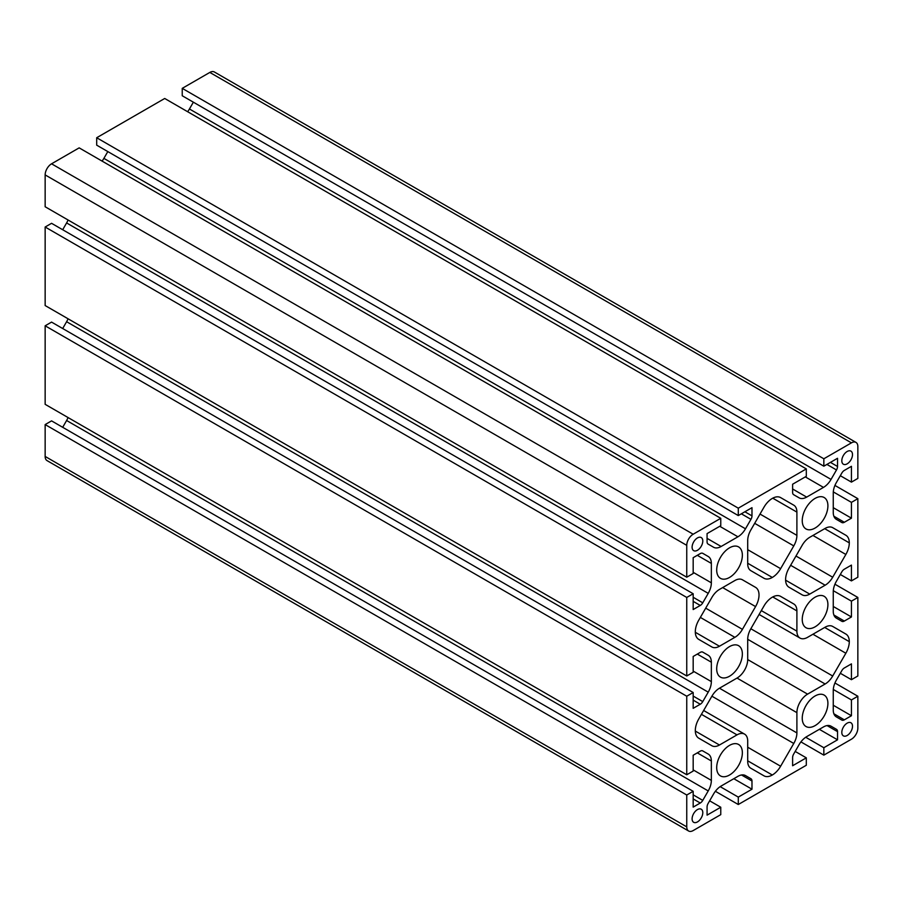 <?xml version="1.0" encoding="UTF-8"?>
<svg xmlns="http://www.w3.org/2000/svg" width="903" height="903" viewBox="0 0 903 903"><rect width="100%" height="100%" fill="white"/><g stroke="black" fill="none" stroke-linecap="round" stroke-linejoin="round"><path stroke-width="1.35" d="M841.81 460.756A7.563 4.368 120 0 0 843.379 464.221A7.563 4.368 120 0 0 849.204 462.189A7.563 4.368 120 0 0 852.5 454.581A7.563 4.368 120 0 0 850.942 451.128A7.563 4.368 120 0 0 845.106 453.148A7.563 4.368 120 0 0 841.81 460.756M692.104 547.195A7.563 4.368 120 0 0 693.673 550.649A7.563 4.368 120 0 0 699.498 548.629A7.563 4.368 120 0 0 702.794 541.021A7.563 4.368 120 0 0 701.225 537.556A7.563 4.368 120 0 0 695.4 539.588A7.563 4.368 120 0 0 692.104 547.195M796.897 535.355L796.897 512.103A15.125 8.725 120 0 0 793.771 505.183L780.621 497.598A16.638 9.606 120 0 0 772.302 498.422A16.638 9.606 120 0 0 763.983 507.204L750.845 529.971A15.125 8.725 120 0 0 747.707 540.502L747.707 563.754A15.125 8.725 120 0 0 750.845 570.673L763.983 578.27A16.638 9.606 120 0 0 772.302 577.446A16.638 9.606 120 0 0 780.621 568.664L793.771 545.897A15.125 8.725 120 0 0 796.897 535.355L760.021 514.067M780.564 497.564L793.771 505.183L780.564 497.564M742.424 579.794L755.574 587.379L742.424 579.794A15.125 8.725 120 0 0 734.861 580.539L719.465 589.433A15.125 8.725 120 0 0 711.903 597.414L698.753 620.18A16.638 9.606 120 0 0 695.31 631.773A16.638 9.606 120 0 0 698.753 639.392L711.903 646.977A15.125 8.725 120 0 0 719.465 646.232L734.861 637.337A15.125 8.725 120 0 0 742.424 629.357L755.574 606.59A16.638 9.606 120 0 0 759.017 594.998A16.638 9.606 120 0 0 755.574 587.379M796.897 732.92L796.897 712.648A15.125 8.737 -60 0 1 807.587 694.136L825.139 684A15.125 8.725 120 0 0 832.701 676.02L845.851 653.241A16.638 9.606 120 0 0 849.294 641.649A16.638 9.606 120 0 0 845.851 634.041L832.701 626.445A15.125 8.725 120 0 0 825.139 627.201L807.587 637.326A15.125 8.737 -60 0 1 800.024 638.082A15.125 8.737 -60 0 1 796.897 631.152L796.897 610.891A15.125 8.725 120 0 0 793.771 603.972L780.621 596.375A16.638 9.606 120 0 0 772.302 597.199A16.638 9.606 120 0 0 763.983 605.981L750.845 628.748A15.125 8.725 120 0 0 747.707 639.29L747.707 659.562A15.125 8.737 -60 0 1 737.017 678.074L719.465 688.21A15.125 8.725 120 0 0 711.903 696.19L698.753 718.957A16.638 9.606 120 0 0 695.31 730.561A16.638 9.606 120 0 0 698.753 738.169L711.903 745.765A15.125 8.725 120 0 0 719.465 745.009L737.017 734.873A15.125 8.737 -60 0 1 744.58 734.128A15.125 8.737 -60 0 1 747.707 741.047L747.707 761.319A15.125 8.725 120 0 0 750.845 768.239L763.983 775.835A16.638 9.606 120 0 0 772.302 775.011A16.638 9.606 120 0 0 780.621 766.229L793.771 743.462A15.125 8.725 120 0 0 796.897 732.92L719.465 688.21M780.576 596.352L793.771 603.972L780.576 596.352M841.81 732.412A7.563 4.368 120 0 0 843.379 735.866A7.563 4.368 120 0 0 849.204 733.846A7.563 4.368 120 0 0 852.5 726.238A7.563 4.368 120 0 0 850.942 722.772A7.563 4.368 120 0 0 845.106 724.804A7.563 4.368 120 0 0 841.81 732.412M692.104 818.84A7.563 4.368 120 0 0 693.673 822.306A7.563 4.368 120 0 0 699.498 820.274A7.563 4.368 120 0 0 702.794 812.666A7.563 4.368 120 0 0 701.225 809.212A7.563 4.368 120 0 0 695.4 811.233A7.563 4.368 120 0 0 692.104 818.84M716.7 570.03A18.15 10.475 120 0 0 720.459 578.338A18.15 10.475 120 0 0 734.444 573.484A18.15 10.475 120 0 0 742.356 555.221A18.15 10.475 120 0 0 738.598 546.913A18.15 10.475 120 0 0 724.624 551.778A18.15 10.475 120 0 0 716.7 570.03M716.7 668.818A18.15 10.475 120 0 0 720.459 677.126A18.15 10.475 120 0 0 734.444 672.261A18.15 10.475 120 0 0 742.356 653.998A18.15 10.475 120 0 0 738.598 645.69A18.15 10.475 120 0 0 724.624 650.555A18.15 10.475 120 0 0 716.7 668.818M716.7 767.595A18.15 10.475 120 0 0 720.459 775.903A18.15 10.475 120 0 0 734.444 771.049A18.15 10.475 120 0 0 742.356 752.786A18.15 10.475 120 0 0 738.598 744.478A18.15 10.475 120 0 0 724.624 749.332A18.15 10.475 120 0 0 716.7 767.595M802.248 520.647A18.15 10.475 120 0 0 806.007 528.955A18.15 10.475 120 0 0 819.992 524.09A18.15 10.475 120 0 0 827.904 505.827A18.15 10.475 120 0 0 824.146 497.519A18.15 10.475 120 0 0 810.16 502.384A18.15 10.475 120 0 0 802.248 520.647M802.248 619.424A18.15 10.475 120 0 0 806.007 627.732A18.15 10.475 120 0 0 819.992 622.878A18.15 10.475 120 0 0 827.904 604.615A18.15 10.475 120 0 0 824.146 596.307A18.15 10.475 120 0 0 810.16 601.161A18.15 10.475 120 0 0 802.248 619.424M802.248 718.212A18.15 10.475 120 0 0 806.007 726.52A18.15 10.475 120 0 0 819.992 721.655A18.15 10.475 120 0 0 827.904 703.392A18.15 10.475 120 0 0 824.146 695.084A18.15 10.475 120 0 0 810.16 699.949A18.15 10.475 120 0 0 802.248 718.212M702.737 652.113L708.223 655.273A15.125 8.737 -60 0 1 711.35 662.204L711.35 681.607A15.125 8.737 -60 0 1 708.223 692.149L702.76 701.597A4.989 2.878 -60 0 1 700.265 704.238L693.177 708.324L693.177 692.522L686.754 696.224L686.754 774.763L693.177 771.06L693.177 755.247L700.265 751.161A4.989 2.878 -60 0 1 702.76 750.912L708.223 754.061A15.125 8.737 -60 0 1 711.35 760.981L711.35 780.384A15.125 8.737 -60 0 1 708.223 790.926L702.76 800.385A4.989 2.878 -60 0 1 700.265 803.015L693.177 807.113L693.177 791.31L686.754 795.012L686.754 826.866A9.075 5.237 120 0 0 688.639 831.02A9.075 5.237 120 0 0 693.177 830.568L720.763 814.641L720.763 807.237L707.072 815.138L707.072 806.943A4.989 2.878 -60 0 1 708.11 803.467L713.562 794.019A15.125 8.737 -60 0 1 721.125 786.039L737.932 776.332A15.125 8.737 -60 0 1 745.494 775.587L750.946 778.736A4.989 2.878 -60 0 1 751.985 781.016L751.985 789.211L738.293 797.112L738.293 804.517L806.311 765.259L806.311 757.843L792.62 765.744L792.62 757.561A4.989 2.878 -60 0 1 793.658 754.084L799.11 744.625A15.125 8.737 -60 0 1 806.672 736.645L823.48 726.938A15.125 8.737 -60 0 1 831.042 726.193L836.494 729.342A4.989 2.878 -60 0 1 837.532 731.633L837.532 739.817L823.841 747.718L823.841 755.134L851.439 739.196A9.075 5.237 120 0 0 857.85 728.089L857.85 696.236L851.439 699.938L851.439 715.74L844.339 719.838A4.989 2.878 -60 0 1 841.844 720.086L836.392 716.926A15.125 8.737 -60 0 1 833.255 710.006L833.255 690.603A15.125 8.737 -60 0 1 836.392 680.061L841.844 670.613A4.989 2.878 -60 0 1 844.339 667.972L851.439 663.874L851.439 679.688L857.85 675.986L857.85 597.447L851.439 601.15L851.439 616.963L844.339 621.05A4.989 2.878 -60 0 1 841.844 621.298L836.392 618.149A15.125 8.737 -60 0 1 833.255 611.229L833.255 591.815A15.125 8.737 -60 0 1 836.392 581.284L841.844 571.825A4.989 2.878 -60 0 1 844.339 569.195L851.439 565.097L851.439 580.9L857.85 577.198L857.85 498.67L851.439 502.373L851.439 518.175L844.339 522.273A4.989 2.878 -60 0 1 841.844 522.521L836.392 519.372A15.125 8.737 -60 0 1 833.255 512.441L833.255 493.038A15.125 8.737 -60 0 1 836.392 482.495L841.844 473.048A4.989 2.878 -60 0 1 844.339 470.407L851.439 466.32L851.439 482.123L857.85 478.421L857.85 446.556A9.075 5.237 120 0 0 855.976 442.402A9.075 5.237 120 0 0 851.439 442.854L823.841 458.78L823.841 466.196L837.532 458.284L837.532 466.479A4.989 2.878 -60 0 1 836.494 469.955L831.042 479.414A15.125 8.737 -60 0 1 823.48 487.394L806.672 497.101A15.125 8.737 -60 0 1 799.11 497.846L793.658 494.697A4.989 2.878 -60 0 1 792.62 492.406L792.62 484.222L806.311 476.321L806.311 468.905L738.293 508.175L738.293 515.579L751.985 507.678L751.985 515.873A4.989 2.878 -60 0 1 750.946 519.349L745.494 528.797A15.125 8.737 -60 0 1 737.932 536.788L721.125 546.484A15.125 8.737 -60 0 1 713.562 547.241L708.11 544.08A4.989 2.878 -60 0 1 707.072 541.8L707.072 533.605L720.763 525.704L720.763 518.299L693.177 534.226A9.075 5.237 120 0 0 686.754 545.344L686.754 577.198L693.177 573.495L693.177 557.693L700.265 553.595A4.989 2.878 -60 0 1 702.76 553.347L708.223 556.496A15.125 8.737 -60 0 1 711.35 563.416L711.35 582.83A15.125 8.737 -60 0 1 708.223 593.361L702.76 602.82A4.989 2.878 -60 0 1 700.265 605.45L693.177 609.548L693.177 593.745L686.754 597.447L686.754 675.975L693.177 672.272L693.177 656.47L700.265 652.372A4.989 2.878 -60 0 1 702.76 652.124L702.737 652.113M720.763 518.299L79.159 147.866L51.561 163.804A9.075 5.237 120 0 0 45.15 174.911L45.15 206.764L686.754 577.198M107.818 151.58L103.89 158.375A15.125 8.737 -60 0 1 102.073 161.106M806.311 468.905L164.707 98.483L96.689 137.741L96.689 145.157L738.293 515.579M96.689 137.741L738.293 508.175M193.366 102.186L189.438 108.981A15.125 8.737 -60 0 1 187.621 111.712M855.976 442.402L214.361 71.98A9.075 5.237 120 0 0 209.823 72.432L182.237 88.359L182.237 95.763L823.841 466.196M182.237 88.359L823.841 458.78M840.309 475.7L851.439 482.123M833.255 507.678L851.439 518.175M833.3 491.898L851.439 502.373M834.936 485.43L857.85 498.67M840.309 574.477L851.439 580.9M833.255 606.466L851.439 616.963M833.3 590.686L851.439 601.15M834.936 584.218L857.85 597.447M840.309 673.266L851.439 679.688M833.255 705.243L851.439 715.74M833.3 689.463L851.439 699.938M834.936 682.995L857.85 696.236M800.927 741.894L823.841 755.134M805.713 737.254L823.841 747.718M819.348 729.319L837.532 739.817M795.182 751.42L806.311 757.843M715.379 791.288L738.293 804.517M720.165 786.637L738.293 797.112M733.812 778.713L751.985 789.211M709.634 800.814L720.763 807.237M693.177 791.31L51.561 420.877L45.15 424.579L45.15 456.444A9.075 5.237 120 0 0 47.024 460.598L688.639 831.02M45.15 424.579L686.754 795.012M68.064 417.57A15.125 8.737 -60 0 1 66.608 420.505L62.691 427.3M702.76 750.912L708.223 754.061M693.177 692.522L51.561 322.1L45.15 325.802L45.15 404.33L686.754 774.763M45.15 325.802L686.754 696.224M68.064 318.782A15.125 8.737 -60 0 1 66.608 321.716L62.691 328.523M711.35 662.204L697.297 654.088M693.177 593.745L51.561 223.312L45.15 227.014L45.15 305.553L686.754 675.975M45.15 227.014L686.754 597.447M68.064 220.005A15.125 8.737 -60 0 1 66.608 222.939L62.691 229.734M702.748 553.336L708.223 556.496M796.897 512.103L772.754 498.174M802.18 545.288L789.041 568.055A16.638 9.606 120 0 0 789.041 587.266L802.18 594.851A15.125 8.725 120 0 0 809.743 594.106L825.139 585.212A15.125 8.725 120 0 0 832.701 577.231L845.851 554.465A16.638 9.606 120 0 0 849.294 542.872A16.638 9.606 120 0 0 845.851 535.253L832.701 527.668A15.125 8.725 120 0 0 825.139 528.413L809.743 537.308A15.125 8.725 120 0 0 802.18 545.288M796.897 610.891L772.754 596.951M832.701 626.445L845.851 634.041L832.69 626.434M693.177 671.11L711.35 681.607M51.561 163.804L693.177 534.226M45.15 174.911L686.754 545.344M707.072 538.369L721.125 546.484M719.747 526.291L737.932 536.788M103.89 158.375L745.494 528.797M741.363 513.807L750.946 519.349M744.896 511.775L751.985 515.873M792.62 488.986L806.672 497.101M805.295 476.897L823.48 487.394M189.438 108.981L831.042 479.414M826.911 464.424L836.494 469.955M830.444 462.381L837.532 466.479M209.823 72.432L851.439 442.854M833.875 516.234L844.339 522.273M833.875 615.011L844.339 621.05M833.875 713.788L844.339 719.838M827.069 725.583L837.532 731.633M831.02 726.181L836.494 729.342M741.521 774.977L751.985 781.016M745.46 775.564L750.946 778.736M45.15 456.444L686.754 826.866M693.177 798.918L700.265 803.015M693.177 794.843L702.76 800.385M66.608 420.505L708.223 790.926M693.177 769.898L711.35 780.384M697.297 752.865L711.35 760.981M693.177 700.141L700.265 704.238M693.177 696.066L702.76 701.597M66.608 321.716L708.223 692.149M693.177 601.353L700.265 605.45M693.177 597.278L702.76 602.82M66.608 222.939L708.223 593.361M693.177 572.333L711.35 582.83M697.297 555.311L711.35 563.416M761.308 610.609L796.897 631.152M824.699 627.45L849.294 641.649M812.937 634.245L845.851 653.241M750.845 628.748L832.701 676.02M747.707 639.29L825.139 684M747.707 659.562L807.587 694.136M737.017 678.074L796.897 712.648M711.903 696.19L793.771 743.462M747.707 747.221L780.621 766.229M747.707 760.811L772.302 775.011M701.428 714.329L737.017 734.873M695.321 731.069L719.465 745.009M698.741 738.169L711.903 745.765L698.741 738.169M722.66 587.582L755.574 606.59M705.694 608.148L742.424 629.357M700.356 617.415L734.861 637.337M695.321 632.292L719.465 646.232M824.699 528.673L849.294 542.872M812.937 535.468L845.851 554.465M795.983 556.034L832.701 577.231M790.633 565.289L825.139 585.212M785.599 580.166L809.743 594.106M754.671 523.322L793.771 545.897M747.707 549.667L780.621 568.664M747.707 563.246L772.302 577.446M759.096 614.446L800.024 638.082M703.64 710.492L744.58 734.128"/></g></svg>
